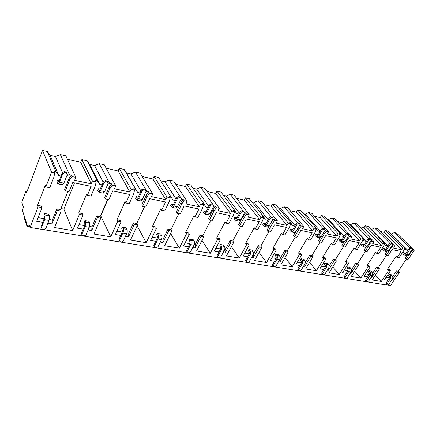 <?xml version="1.0" encoding="UTF-8"?>
<svg xmlns="http://www.w3.org/2000/svg" width="436" height="436" viewBox="0 0 436 436"><rect width="100%" height="100%" fill="white"/><g stroke="black" fill="none" stroke-linecap="round" stroke-linejoin="round"><path stroke-width="0.65" d="M37.529 205.361L38.079 206.898L30.111 227.461L29.332 225.107L28.106 226.682L27.523 226.055L22.367 210.207L23.462 207.291L21.8 202.244L25.931 191.23L26.514 192.919L42.505 150.376L51.546 172.16L45.818 186.935L45.235 185.447L37.529 205.361L41.447 206.081L42.009 207.607L38.079 206.898M392.689 276.549L396.471 270.898L397.588 272.069L399.365 272.391L390.471 285.624L30.111 227.461M396.471 270.898L398.248 271.225L399.365 272.391M387.479 269.257L388.59 270.434L390.384 270.761L389.272 269.584L387.479 269.257L396.024 256.346L397.163 257.507L401.142 251.507L392.084 249.605L388.095 255.687L386.247 255.316L385.113 254.139L386.781 251.583M372.644 273.236L376.546 267.263L378.394 267.6L379.5 268.789L372.18 279.956L381.282 281.454L375.412 275.023M376.546 267.263L377.652 268.451L379.5 268.789M367.058 265.529L368.158 266.734L370.055 267.077L368.954 265.873L367.058 265.529L375.641 252.226L376.769 253.414L378.661 253.79L383.293 246.645L384.579 243.937L383.429 242.77L384.345 242.966L385.021 245.343L387.866 245.855M351.476 269.786L355.52 263.42L357.471 263.78L358.561 264.995L351.214 276.495L360.817 278.081L354.664 271.099M355.52 263.42L356.61 264.641L358.561 264.995M345.497 261.595L346.576 262.821L348.582 263.186L347.497 261.96L345.497 261.595L354.103 247.871L355.215 249.081L357.22 249.485L361.869 242.111L363.139 239.315L362 238.121L362.97 238.334L363.755 240.797L366.54 241.391M329.076 266.205L333.295 259.365L335.36 259.742L336.434 260.979L329.071 272.843L339.219 274.517L332.755 266.908M333.295 259.365L334.368 260.608L336.434 260.979M322.689 257.431L323.752 258.684L325.872 259.066L324.809 257.818L322.689 257.431L331.316 243.266L332.406 244.503L334.526 244.928L339.186 237.315L340.434 234.426L339.322 233.206L340.347 233.429L341.246 235.985L344.026 236.579M305.314 262.521L309.773 255.071L311.958 255.469L313.01 256.733L305.641 268.979L316.383 270.751L309.593 262.412M309.773 255.071L310.819 256.341L313.01 256.733M298.535 253.016L299.57 254.297L301.816 254.706L300.78 253.43L298.535 253.016L307.162 238.383L308.225 239.642L310.476 240.094L315.141 232.225L316.362 229.238L315.272 227.995L316.356 228.23L317.392 230.884L320.155 231.472M279.994 258.875L284.833 250.515L287.15 250.94L288.174 252.231L280.811 264.881L292.202 266.761L285.068 257.572M284.833 250.515L285.847 251.812L288.174 252.231M272.898 248.335L273.901 249.648L276.288 250.079L275.285 248.771L272.898 248.335L281.509 233.2L282.544 234.486L284.937 234.966L289.597 226.824L290.79 223.723L289.727 222.458L290.883 222.709L292.06 225.466L294.801 226.055M253.158 254.515L258.335 245.681L260.804 246.127L261.791 247.452L254.455 260.537L266.554 262.532L259.049 252.34M258.335 245.681L259.322 247.005L261.791 247.452M245.642 243.359L246.613 244.7L249.152 245.157L248.182 243.822L245.642 243.359L254.226 227.685L255.224 228.998L257.769 229.51L262.418 221.068L263.567 217.858L262.543 216.567L263.775 216.834L265.115 219.706L267.824 220.284M224.66 249.626L225.221 249.724L230.143 240.53L232.77 241.01L233.718 242.362L226.42 255.91L239.293 258.036L231.407 246.651M230.143 240.53L231.085 241.882L233.718 242.362M216.616 238.061L217.542 239.429L220.251 239.92L219.324 238.557L216.616 238.061L225.14 221.81L226.099 223.15L228.813 223.695L233.434 214.937L234.541 211.602L233.554 210.283L234.868 210.566L236.394 213.564L239.059 214.136M194.265 244.411L195.203 244.574L200.08 235.042L202.882 235.554L203.781 236.933L196.549 250.983L210.277 253.251L201.993 240.416M200.08 235.042L200.974 236.426L203.781 236.933M185.632 232.404L186.504 233.805L189.398 234.328L188.521 232.933L185.632 232.404L194.075 215.526L194.979 216.899L197.884 217.482L202.462 208.386L203.514 204.915L202.577 203.568L203.983 203.874L205.716 207.007L208.326 207.563M161.772 238.841L163.135 239.075L167.953 229.178L170.95 229.723L171.795 231.135L164.65 245.724L179.316 248.144L170.629 233.516M167.953 229.178L168.792 230.59L171.795 231.135M152.491 226.355L153.303 227.783L156.404 228.344L155.587 226.916L152.491 226.355L160.813 208.806L161.658 210.207L164.77 210.833L169.293 201.367L170.274 197.748L169.402 196.374L170.912 196.701L172.869 199.988L175.414 200.527M126.963 232.868L128.811 233.184L133.541 222.894L136.757 223.483L137.536 224.927L130.511 240.094L146.218 242.683L137.133 225.799M133.541 222.894L134.315 224.344L137.536 224.927M116.952 219.864L117.693 221.33L121.023 221.929L120.276 220.469L116.952 219.864L125.121 201.59L125.895 203.023L129.241 203.694L133.683 193.835L134.588 190.058L133.787 188.657L135.405 189.006L137.623 192.45L140.087 192.974M89.571 226.458L91.974 226.867L96.601 216.147L100.057 216.779L100.76 218.256L93.887 234.05L110.744 236.83L100.754 215.864L107.905 199.41M96.601 216.147L97.293 217.629L100.76 218.256M78.758 212.888L79.406 214.387L82.993 215.041L82.333 213.542L78.758 212.888L86.72 193.829L87.407 195.29L91.14 186.374L72.741 182.51L69.057 191.606L65.296 190.848L64.664 189.371L68.904 178.809L71.281 175.109L71.94 176.553L69.553 180.264L65.296 190.848M49.312 219.548L52.347 220.071L56.833 208.888L60.56 209.569L61.165 211.084L54.495 227.554L72.643 230.546L63.863 209.095L74.512 182.88M56.833 208.888L57.432 210.403L61.165 211.084M397.588 272.069L391.642 280.931L391.13 280.844M391.615 280.119L391.642 280.931M410.39 252.106L410.745 252.455L406.145 259.311L404.995 258.161L406.657 255.676M79.406 214.387L72.643 230.546M83.2 229.129L77.461 228.17L82.993 215.041M97.293 217.629L91.702 230.557L88.132 229.963M117.693 221.33L110.744 236.83M120.772 235.44L115.344 234.53L121.023 221.929M134.315 224.344L128.598 236.753L125.492 236.236M153.303 227.783L146.218 242.683M155.761 241.315L150.616 240.454L156.404 228.344M168.792 230.59L162.971 242.53L160.279 242.078M186.504 233.805L179.316 248.144M188.417 246.803L183.534 245.98L189.398 234.328M200.974 236.426L195.083 247.921L192.75 247.528M217.542 239.429L210.277 253.251M218.976 251.932L214.321 251.152L220.251 239.92M231.085 241.882L225.145 252.967L223.134 252.635M246.613 244.7L239.293 258.036M247.621 256.744L243.184 255.997L249.152 245.157M259.322 247.005L253.343 257.703L251.627 257.414M273.901 249.648L266.554 262.532M274.533 261.262L270.298 260.554L276.288 250.079M285.847 251.812L279.852 262.156L278.391 261.911M299.57 254.297L292.202 266.761M299.864 265.519L295.81 264.837L301.816 254.706M310.819 256.341L304.813 266.347L303.587 266.145M323.752 258.684L316.383 270.751M323.752 269.53L319.866 268.876L325.872 259.066M334.368 260.608L328.363 270.304L327.343 270.135M346.576 262.821L339.219 274.517M346.309 273.317L342.587 272.691L348.582 263.186M356.61 264.641L350.62 274.042L349.786 273.901M368.158 266.734L360.817 278.081M367.652 276.904L364.076 276.299L370.055 267.077M377.652 268.451L371.679 277.579L371.014 277.465M388.59 270.434L381.282 281.454M387.871 280.299L384.432 279.721L390.384 270.761M42.739 222.338L36.651 221.314L42.009 207.607M57.432 210.403L52.009 223.891L47.911 223.205M60.964 208.561L63.863 209.095M60.56 209.569L67.912 191.377M404.57 247.348L388.133 231.14L385.446 230.508L403.022 247.915L404.864 248.313L403.703 247.163L404.57 247.348L404.793 248.242M404.831 248.384L405.148 249.648L408.096 250.008M406.227 259.327L398.248 271.225M389.479 277.896L386.034 277.301M392.351 279.018L390.291 278.669L386.596 284.604L387.659 284.953L388.808 284.31L392.351 279.018C393.01 277.83 392.972 276.746 392.242 275.781L391.136 274.604L389.076 274.239L388.367 275.307L389.468 276.484L389.517 277.836L385.98 283.138L386.002 283.961M405.862 253.354L403.48 252.597L402.75 253.698L404.793 255.294L406.548 254.346L408.603 254.777L406.603 255.665M378.394 267.6L386.41 255.349M369.265 274.429L365.684 273.813M372.24 275.585L370.066 275.214L366.36 281.307L367.499 281.694L368.682 281.029L372.24 275.585C372.905 274.358 372.878 273.252 372.153 272.266L371.058 271.061L368.889 270.68L368.175 271.775L369.265 272.98L369.303 274.369L365.75 279.825L365.799 280.675M385.762 249.087L383.353 248.384L382.623 249.517L384.65 251.147L386.405 250.16L388.569 250.613L386.574 251.539M371.14 240.34L371.292 239.615L370.965 239.342L370.104 239.157L368.851 239.844L365.112 245.74L367.401 246.215L371.14 240.34L372.006 241.228L369.881 243.806L365.237 251.098L364.12 249.899L365.809 247.239M357.471 263.78L365.521 251.152M347.928 270.767L344.2 270.129M351.018 271.966L348.718 271.574L345.001 277.819L346.222 278.255L347.448 277.574L351.018 271.966C351.683 270.702 351.661 269.562 350.947 268.554L349.874 267.328L347.579 266.925L346.865 268.053L347.939 269.285L347.966 270.707L344.402 276.331L344.484 277.209M364.529 244.563L362.098 243.937L361.357 245.103L363.362 246.76L365.112 245.74M348.822 235.369L349.83 236.448L347.672 239.108L343.018 246.634L341.917 245.408L343.65 242.607M335.36 259.742L343.426 246.716M325.37 266.897L321.485 266.233M328.581 268.135L326.15 267.72L322.427 274.124L323.735 274.62L325 273.922L328.581 268.135C329.245 266.832 329.235 265.666 328.537 264.63L327.48 263.382L325.054 262.952L324.34 264.118L325.392 265.371L325.409 266.837L321.839 272.636L321.953 273.541M342.058 239.773L339.6 239.228L338.865 240.432L340.838 242.122L342.576 241.059L345.007 241.56L343.023 242.569M325.125 230.132L326.33 231.385L324.144 234.132L319.479 241.904L318.4 240.656L320.22 237.615M324.875 230.595L325.229 230.154M311.958 255.469L320.035 242.018M301.483 262.804L297.428 262.107M304.818 264.08L302.246 263.638L298.529 270.206L299.93 270.772L301.243 270.053L304.818 264.08C305.494 262.739 305.489 261.535 304.808 260.477L303.772 259.202L301.205 258.75L300.491 259.949L301.521 261.235L301.521 262.734L297.952 268.723L298.104 269.666M318.198 234.748L315.762 234.241L315.021 235.484L316.961 237.2L318.689 236.094L321.261 236.628L319.299 237.685M299.913 224.665L301.38 226.006L299.167 228.846L294.502 236.89L293.45 235.614L295.483 232.105M298.704 226.802L300.306 224.753M287.15 250.94L295.221 237.031M276.146 258.455L271.911 257.731M279.623 259.78L276.887 259.311L273.317 265.508L273.181 266.042L273.666 266.527L274.691 266.69L276.053 265.955L279.623 259.78C280.299 258.395 280.304 257.158 279.645 256.074L278.642 254.771L275.912 254.286L275.198 255.529L276.201 256.842L276.19 258.39L272.625 264.576L272.816 265.551M292.85 229.445L290.452 228.944L289.717 230.23L291.602 231.979L293.314 230.824L296.055 231.391L294.109 232.497M273.089 218.85L273.808 219.008L274.849 220.289L272.604 223.227L267.949 231.554L266.936 230.257L271.568 221.94L273.808 219.008M260.804 246.127L268.854 231.734M249.229 253.839L244.792 253.076M252.853 255.213L249.948 254.717L246.389 261.126L246.258 261.611L246.792 262.183L247.882 262.358L249.294 261.595L252.853 255.213C253.529 253.779 253.545 252.504 252.913 251.398L251.943 250.062L249.043 249.55L248.329 250.836L249.294 252.177L249.267 253.768L245.719 260.172L245.959 261.186M265.878 223.799L263.535 223.308L262.799 224.644L264.63 226.42L266.32 225.21L269.235 225.821L267.317 226.976M244.482 212.648L245.577 212.888L246.58 214.196L244.307 217.237L239.675 225.875L238.694 224.545L243.31 215.924L245.577 212.888M232.77 241.01L240.781 226.099M220.572 248.923L215.918 248.128M224.355 250.346L221.259 249.817L217.728 256.455L217.602 256.88L218.191 257.556L219.352 257.747L220.823 256.962L224.355 250.346C225.031 248.863 225.063 247.555 224.458 246.416L223.526 245.054L220.442 244.509L219.733 245.839L220.654 247.212L220.611 248.852L217.084 255.485L217.373 256.537M237.124 217.782L234.846 217.302L234.116 218.692L235.881 220.502L237.538 219.232L240.65 219.88L238.765 221.096M213.885 206.13L215.433 206.353L216.387 207.689L214.087 210.844L209.493 219.815L208.561 218.458L213.139 209.503L215.433 206.353M202.882 235.554L210.828 220.082M190.003 243.68L185.115 242.841M193.96 245.163L190.652 244.596L187.153 251.479L187.693 252.629L188.93 252.826L190.461 252.019L193.96 245.163C194.63 243.62 194.679 242.269 194.113 241.108L193.23 239.713L189.933 239.13L189.235 240.514L190.107 241.915L190.042 243.604L186.554 250.482L186.891 251.577M206.408 211.351L204.212 210.893L203.481 212.332L205.165 214.174L206.789 212.844L210.114 213.536L208.277 214.817M181.022 199.339L181.708 199.045L183.18 199.361L184.079 200.724L181.752 204.004L177.207 213.329L176.335 211.945L180.858 202.636L183.18 199.361M170.95 229.723L178.809 213.651M157.325 238.078L152.175 237.195M161.473 239.615L157.93 239.01L154.393 246.416L155.096 247.359L156.426 247.572L158.017 246.738L161.473 239.615C162.138 238.018 162.203 236.623 161.674 235.429L160.851 234.001L157.325 233.38L156.633 234.813L157.445 236.252L157.363 237.996L153.919 245.141L154.42 246.313M173.517 204.468L171.419 204.032L170.699 205.525L172.285 207.4L173.86 206.005L177.43 206.746L175.643 208.092M145.744 192.058L147.008 191.518L148.589 191.862L149.417 193.252L147.068 196.663L142.594 206.375L141.787 204.958L146.245 195.268L148.589 191.862M136.757 223.483L144.49 206.757M122.309 232.072L116.875 231.14M126.663 233.674L122.865 233.026L119.42 240.612L120.183 241.713L121.606 241.942L123.268 241.081L126.663 233.674C127.317 232.017 127.41 230.573 126.931 229.352L126.173 227.886L122.391 227.221L121.715 228.715L122.456 230.181L122.342 231.99L118.908 239.566L119.426 240.601M138.217 197.083L136.239 196.669L135.531 198.227L136.332 199.639L137.002 200.135L138.517 198.658L142.349 199.454L140.637 200.882M97.19 180.722L87.14 160.808L81.854 159.571L92.427 180.967L96.16 181.774L95.44 180.346L97.19 180.722L99.702 184.341L102.062 184.848M107.79 184.221L109.692 183.431L111.387 183.801L112.145 185.218L109.774 188.772L105.392 198.903L104.667 197.459L109.027 187.349L111.387 183.801M100.057 216.779L107.621 199.35M84.693 225.619L78.949 224.633M89.282 227.292L85.194 226.595L81.875 234.372L82.698 235.653L84.224 235.898L85.963 235.009L89.282 227.292L89.614 222.823L88.944 221.325L84.873 220.605L84.213 222.164L84.873 223.668L84.731 225.532L81.423 233.298L81.848 234.448M100.236 189.131L98.4 188.75L97.708 190.374L98.422 191.818L99.037 192.314L100.482 190.755L104.613 191.617L102.978 193.126M44.183 218.67L38.096 217.629M45.818 186.935L49.769 187.731L53.971 176.967L54.669 172.83L54.053 171.37L55.944 171.784L58.795 175.594L61.018 176.073M66.844 175.768L69.449 174.711L71.281 175.109M49.023 220.425L49.437 215.793L48.859 214.256L44.472 213.482L43.834 215.106L44.396 216.648L44.221 218.583L41.028 226.655L41.415 227.756L42.336 229.129L43.987 229.391L45.769 228.562L49.023 220.425L44.614 219.673L41.415 227.756M59.247 180.553L57.579 180.204L56.914 181.905L57.53 183.382L58.075 183.878L59.432 182.226L63.896 183.153L62.364 184.76M408.603 254.777L412.303 249.25L412.456 248.52L411.371 247.517L412.282 248.346M411.371 247.517L410.603 247.348L409.431 248.002L405.736 253.539L405.006 253.932L403.48 252.597M412.2 248.318L411.431 248.149L410.254 248.809L406.548 254.346M389.076 274.239L390.182 275.416C390.912 276.391 390.95 277.47 390.291 278.669M388.569 250.613L392.291 244.918L392.444 244.187L391.337 243.135L392.237 243.98M391.337 243.135L390.525 242.961L389.315 243.631L385.598 249.338L384.868 249.746L383.353 248.384M392.149 243.953L391.337 243.779L390.127 244.449L386.405 250.16M368.889 270.68L369.979 271.884C370.704 272.876 370.731 273.988 370.066 275.214M370.965 239.342L370.159 238.508L371.052 239.369M370.159 238.508L369.297 238.318L368.049 239.01L364.316 244.896L363.586 245.321L362.098 243.937M367.401 246.215L365.412 247.179M347.579 266.925L348.653 268.151C349.367 269.165 349.389 270.304 348.718 271.574M345.007 241.56L348.756 235.495L348.898 234.781L347.743 233.609L348.626 234.486M347.743 233.609L346.833 233.407L345.535 234.116L341.797 240.198L341.072 240.639L339.6 239.228M348.538 234.459L347.628 234.263L346.326 234.971L342.576 241.059M325.054 262.952L326.106 264.205C326.804 265.241 326.82 266.412 326.15 267.72M321.261 236.628L325.016 230.355L325.163 229.668L323.975 228.415L324.842 229.309M323.975 228.415L323.011 228.202L321.67 228.927L317.92 235.217L317.201 235.68L315.762 234.241M324.755 229.282L323.79 229.074L322.444 229.799L318.689 236.094M301.205 258.75L302.235 260.03C302.916 261.088 302.916 262.292 302.246 263.638M296.055 231.391L299.81 224.9L299.952 224.24L298.736 222.9L299.581 223.804M298.736 222.9L297.712 222.671L296.317 223.417L292.572 229.925L291.858 230.41L290.452 228.944M299.494 223.782L298.469 223.559L297.069 224.306L293.314 230.824M275.912 254.286L276.915 255.6C277.569 256.684 277.563 257.921 276.887 259.311M269.235 225.821L272.98 219.095L273.127 218.485L271.879 217.024L272.691 217.951M271.879 217.024L270.783 216.79L269.334 217.559L265.6 224.3L264.892 224.802L263.535 223.308M272.609 217.929L271.519 217.689L270.064 218.463L266.32 225.21M249.043 249.55L250.008 250.891C250.64 252.003 250.618 253.278 249.948 254.717M240.65 219.88L244.378 212.904L244.514 212.359L243.239 210.768L244.018 211.711M243.239 210.768L242.073 210.512L240.563 211.302L236.846 218.3L236.154 218.828L234.846 217.302M243.942 211.689L242.776 211.433L241.266 212.228L237.538 219.232M220.442 244.509L221.363 245.877C221.962 247.016 221.929 248.329 221.259 249.817M210.114 213.536L213.945 205.836L212.637 204.081L213.373 205.034M212.637 204.081L211.389 203.808L209.82 204.626L206.13 211.891L205.454 212.446L204.212 210.893M213.313 205.018L212.06 204.746L210.49 205.569L206.789 212.844M189.933 239.13L190.805 240.53C191.371 241.697 191.322 243.054 190.652 244.596M177.43 206.746L181.196 198.86L179.872 196.919L180.564 197.895M179.872 196.919L178.531 196.625L176.891 197.47L173.245 205.029L172.591 205.612L171.419 204.032M180.499 197.879L179.163 197.584L177.517 198.429L173.86 206.005M157.325 233.38L158.137 234.813C158.66 236.012 158.595 237.407 157.93 239.01M142.349 199.454L146.027 191.393L144.692 189.229L145.471 190.27M144.692 189.229L143.253 188.913L141.537 189.785L137.95 197.666L137.318 198.282L136.239 196.669M145.275 190.205L143.836 189.894L142.114 190.766L138.517 198.658M122.391 227.221L123.137 228.687C123.611 229.914 123.519 231.363 122.865 233.026M104.613 191.617L108.155 183.36L106.825 180.951L107.697 182.079M106.825 180.951L105.278 180.613L103.479 181.512L99.975 189.742L99.37 190.39L98.4 188.75M107.354 181.954L105.801 181.616L103.997 182.515L100.482 190.755M84.873 220.605L85.538 222.109L85.194 226.595M63.896 183.153L67.318 174.574L65.961 172.018L66.937 173.266M65.961 172.018L64.283 171.653L62.457 172.454L55.448 156.497L60.348 154.546L69.449 174.711M62.844 173.61L62.397 172.585L62.904 173.479L59.432 182.226M62.397 172.585L58.996 181.191L58.429 181.883L57.579 180.204M66.414 173.038L64.735 172.672L62.904 173.479M44.472 213.482L45.039 215.019L44.614 219.673M406.145 259.311L407.916 259.671L414.2 250.324L412.81 250.024L410.745 252.455M397.163 257.507L398.956 257.867L403.567 250.934L404.864 248.313M365.237 251.098L367.188 251.49L371.194 245.217L380.77 247.228L376.769 253.414M343.018 246.634L345.083 247.049L349.1 240.574L359.231 242.699L355.215 249.081M319.479 241.904L321.67 242.345L325.692 235.653L336.428 237.909L332.406 244.503M294.502 236.89L296.829 237.353L300.851 230.437L312.252 232.829L308.225 239.642M267.949 231.554L270.424 232.05L274.44 224.889L286.566 227.434L282.544 234.486M239.675 225.875L242.307 226.404L246.307 218.976L259.235 221.69L255.224 228.998M209.493 219.815L212.305 220.376L216.278 212.664L230.083 215.569L226.099 223.15M177.207 213.329L180.221 213.934L184.15 205.917L198.925 209.024L194.979 216.899M142.594 206.375L145.831 207.024L149.701 198.68L165.555 202.01L161.658 210.207M105.392 198.903L108.875 199.601L112.662 190.897L129.721 194.483L125.895 203.023M87.407 195.29L91.015 196.015L95.353 185.725L96.16 181.774M51.546 172.16L54.669 172.83M392.231 245.01L392.967 245.746L390.874 248.248L386.247 255.316M392.967 245.746L394.863 246.155L393.594 248.089L401.752 249.828L384.247 232.383L385.446 230.508M403.022 247.915L401.752 249.828M372.006 241.228L374.006 241.658L372.731 243.659L381.358 245.49L364.055 227.723L365.264 225.794L382.634 243.517L381.358 245.49M382.634 243.517L384.579 243.937M349.83 236.448L351.95 236.906L350.669 238.966L359.798 240.906L342.75 222.807L343.966 220.818L361.079 238.874L359.798 240.906M361.079 238.874L363.139 239.315M326.33 231.385L328.581 231.87L327.294 233.996L336.974 236.056L320.242 217.613L321.452 215.558L338.254 233.952L336.974 236.056M338.254 233.952L340.434 234.426M301.38 226.006L303.772 226.524L302.486 228.726L312.759 230.911L296.42 212.114L297.63 209.989L314.045 228.737L312.759 230.911M314.045 228.737L316.362 229.238M274.849 220.289L277.394 220.834L276.113 223.118L287.041 225.439L271.165 206.283L272.369 204.086L288.321 223.194L287.041 225.439M288.321 223.194L290.79 223.723M246.58 214.196L249.288 214.779L248.013 217.144L259.665 219.624L244.34 200.091L245.544 197.819L260.941 217.292L259.665 219.624M260.941 217.292L263.567 217.858M216.387 207.689L219.286 208.31L218.022 210.768L230.464 213.417L215.804 193.508L217.003 191.153L231.734 210.997L230.464 213.417M231.734 210.997L234.541 211.602M184.079 200.724L187.186 201.394L185.932 203.95L199.252 206.778L185.382 186.488L186.57 184.041L200.511 204.266L199.252 206.778M200.511 204.266L203.514 204.915M149.417 193.252L152.753 193.971L151.521 196.636L165.816 199.672L152.883 178.983L154.055 176.444L167.059 197.056L165.816 199.672M167.059 197.056L170.274 197.748M112.145 185.218L115.736 185.992L114.526 188.772L129.906 192.042L118.085 170.956L119.235 168.307L131.127 189.311L129.906 192.042M131.127 189.311L134.588 190.058M71.94 176.553L75.82 177.392L74.643 180.291L91.238 183.818L80.736 162.334L81.854 159.571M92.427 180.967L91.238 183.818M412.194 249.419L412.81 250.024M407.709 250.193L391.299 234.012L394.308 232.579L409.736 247.664M394.308 232.579L396.531 233.102L411.306 247.501M412.494 248.662L414.2 250.324M42.505 150.376L47.322 151.505L55.944 171.784M370.894 229.303L371.494 229.44L374.6 227.974L377.363 228.622L394.863 246.155M374.6 227.974L389.73 243.195M365.264 225.794L368.093 226.453L384.345 242.966M349.716 224.415L350.604 224.616L353.819 223.118L356.735 223.804L374.006 241.658M353.819 223.118L368.605 238.476M343.966 220.818L346.952 221.515L362.97 238.334M327.327 219.248L328.542 219.526L331.878 217.995L334.957 218.714L351.95 236.906M331.878 217.995L346.271 233.483M321.452 215.558L324.618 216.294L340.347 233.429M303.625 213.776L305.205 214.141L308.666 212.572L311.925 213.329L328.581 231.87M308.666 212.572L322.635 228.208M297.63 209.989L300.982 210.773L316.356 228.23M278.495 207.977L280.484 208.435L284.076 206.822L287.537 207.634L303.772 226.524M284.076 206.822L297.597 222.654M272.369 204.086L275.928 204.92L290.883 222.709M251.806 201.819L254.248 202.38L257.981 200.729L261.655 201.585L277.394 220.834M257.981 200.729L271.067 216.85M245.544 197.819L249.321 198.702L263.775 216.834M223.401 195.263L226.349 195.944L230.241 194.243L234.148 195.159L249.288 214.779M230.241 194.243L242.808 210.675M217.003 191.153L221.025 192.091L234.868 210.566M193.11 188.27L196.631 189.082L200.691 187.338L204.86 188.314L219.286 208.31M200.691 187.338L212.648 204.081M186.57 184.041L190.859 185.044L203.983 203.874M160.742 180.798L164.912 181.763L169.152 179.97L173.604 181.011L187.186 201.394M169.152 179.97L181.708 199.045M154.055 176.444L158.644 177.517L170.912 196.701M119.235 168.307L124.151 169.457L126.342 172.858L130.969 173.926L135.411 172.089L140.179 173.201L152.753 193.971M135.411 172.089L147.008 191.518M124.151 169.457L135.405 189.006M87.14 160.808L89.603 164.383L94.579 165.527L99.234 163.636L104.351 164.83L115.736 185.992M99.234 163.636L109.692 183.431M60.348 154.546L65.852 155.832L75.82 177.392M390.972 233.936L391.299 234.012M380.181 231.445L384.247 232.383M359.515 226.676L364.055 227.723M337.693 221.641L342.75 222.807M314.601 216.31L320.242 217.613M290.142 210.664L296.42 212.114M264.178 204.675L271.165 206.283M236.574 198.304L244.34 200.091M207.171 191.513L215.804 193.508M175.773 184.27L185.382 186.488M142.185 176.515L152.883 178.983M106.166 168.203L118.085 170.956M67.438 159.265L80.736 162.334M47.322 151.505L50.096 155.265L55.448 156.497M25.931 191.23L27.07 191.448M29.228 226.862L27.119 226.736L24.154 217.586L24.487 216.725M27.457 225.859L27.119 226.736M387.724 245.92L371.494 229.44M366.562 241.353L350.604 224.616M344.102 236.443L328.542 219.526M320.302 231.227L305.205 214.141M295.025 225.663L280.484 208.435M268.135 219.717L254.248 202.38M239.478 213.346L226.349 195.944M208.871 206.49L196.631 189.082M176.111 199.083L164.912 181.763M140.97 191.028L130.969 173.926M137.623 192.45L126.342 172.858M103.179 182.215L94.579 165.527M99.702 184.341L89.603 164.383M58.795 175.594L50.096 155.265M52.347 220.071L52.009 223.891M68.904 178.809L69.553 180.264M390.416 247.79L390.874 248.248M371.652 276.495L371.679 277.579M369.314 243.212L369.881 243.806M350.593 272.631L350.62 274.042M346.985 238.361L347.672 239.108M328.346 268.516L328.363 270.304M323.316 233.195L324.144 234.132M304.808 264.102L304.813 266.347M298.191 227.696L299.167 228.846M279.868 259.267L279.852 262.156M271.568 221.94L272.604 223.227M253.392 254.553L253.343 257.703M243.31 215.924L244.307 217.237M225.221 249.724L225.145 252.967M213.139 209.503L214.087 210.844M195.203 244.574L195.083 247.921M180.858 202.636L181.752 204.004M163.135 239.075L162.971 242.53M146.245 195.268L147.068 196.663M128.811 233.184L128.598 236.753M109.027 187.349L109.774 188.772M91.974 226.867L91.702 230.557M100.476 215.815L100.754 215.864M405.317 253.888L404.635 253.747M410.254 248.809L409.431 248.002M411.431 248.149L410.603 247.348M386.743 283.972L385.98 283.138M392.242 275.781L390.182 275.416M385.179 249.703L384.498 249.561M390.127 244.449L389.315 243.631M391.337 243.779L390.525 242.961M366.507 280.675L365.75 279.825M372.153 272.266L369.979 271.884M363.897 245.272L363.221 245.136M368.851 239.844L368.049 239.01M370.104 239.157L369.297 238.318M345.149 277.198L344.402 276.331M350.947 268.554L348.653 268.151M341.377 240.59L340.707 240.449M346.326 234.971L345.535 234.116M347.628 234.263L346.833 233.407M322.569 273.525L321.839 272.636M328.537 264.63L326.106 264.205M317.506 235.62L316.847 235.484M322.444 229.799L321.67 228.927M323.79 229.074L323.011 228.202M298.665 269.633L297.952 268.723M304.808 260.477L302.235 260.03M292.158 230.35L291.51 230.213M297.069 224.306L296.317 223.417M298.469 223.559L297.712 222.671M273.317 265.508L272.625 264.576M279.645 256.074L276.915 255.6M265.186 224.736L264.554 224.605M270.064 218.463L269.334 217.559M271.519 217.689L270.783 216.79M246.389 261.126L245.719 260.172M252.913 251.398L250.008 250.891M236.443 218.758L235.827 218.627M241.266 212.228L240.563 211.302M242.776 211.433L242.073 210.512M217.728 256.455L217.084 255.485M224.458 246.416L221.363 245.877M205.738 212.37L205.143 212.245M210.49 205.569L209.82 204.626M212.06 204.746L211.389 203.808M187.153 251.479L186.554 250.482M194.113 241.108L190.805 240.53M172.858 205.53L172.291 205.411M177.517 198.429L176.891 197.47M179.163 197.584L178.531 196.625M154.48 246.16L153.919 245.141M161.674 235.429L158.137 234.813M137.574 198.189L137.04 198.075M142.114 190.766L141.537 189.785M143.836 189.894L143.253 188.913M119.48 240.465L118.963 239.419M126.931 229.352L123.137 228.687M99.615 190.292L99.114 190.189M103.997 182.515L103.479 181.512M105.801 181.616L105.278 180.613M81.886 234.345L81.434 233.271M89.614 222.823L85.538 222.109M58.653 181.768L58.201 181.676M64.735 172.672L64.283 171.653M49.437 215.793L45.039 215.019M404.793 255.294L406.848 255.714M386.596 284.604L385.827 283.771M384.65 251.147L386.819 251.588M366.36 281.307L365.602 280.452M363.362 246.76L365.657 247.234M345.001 277.819L344.26 276.947M340.838 242.122L343.263 242.618M322.427 274.124L321.697 273.23M316.961 237.2L319.534 237.729M298.529 270.206L297.815 269.295M291.602 231.979L294.338 232.541M273.181 266.042L272.489 265.11M264.63 226.42L267.541 227.025M246.258 261.611L245.593 260.657M235.881 220.502L238.988 221.139M217.602 256.88L216.965 255.91M205.165 214.174L208.49 214.861M187.049 251.828L186.445 250.831M172.285 207.4L175.85 208.136M154.393 246.416L153.832 245.397M137.002 200.135L140.828 200.92M119.42 240.612L118.908 239.566M99.037 192.314L103.158 193.164M81.875 234.372L81.423 233.298M58.075 183.878L62.528 184.793M28.106 226.682L29.948 226.976"/></g></svg>
